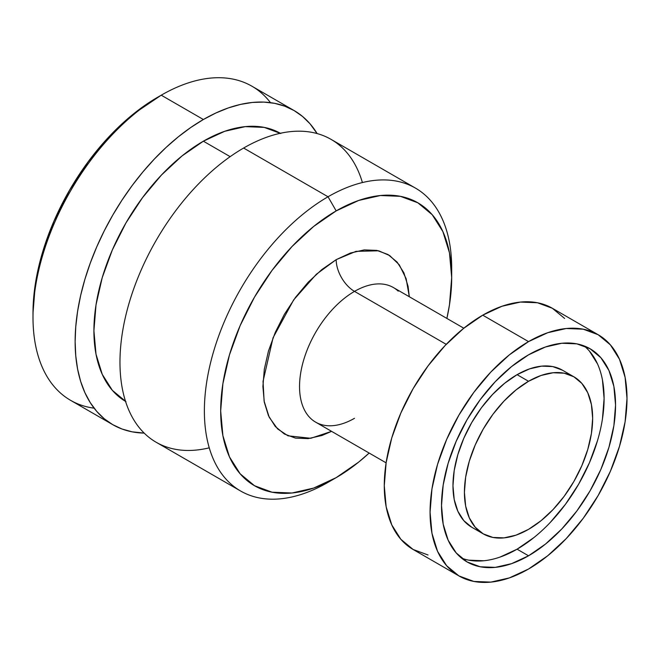 <?xml version="1.0" encoding="UTF-8"?>
<svg xmlns="http://www.w3.org/2000/svg" width="660" height="660" viewBox="0 0 660 660"><rect width="100%" height="100%" fill="white"/><g stroke="black" fill="none" stroke-linecap="round" stroke-linejoin="round"><path stroke-width="0.99" d="M209.253 447.827A174.875 100.963 -60 0 1 121.192 341.467A174.875 100.963 -60 0 1 243.623 148.038A174.875 100.963 120 0 0 129.385 302.14A174.875 100.963 120 0 0 156.189 442.274L240.595 490.999A174.875 100.963 -60 0 1 213.79 350.873A174.875 100.963 -60 0 1 328.028 196.771A174.875 100.963 120 0 0 204.377 410.949A174.875 100.963 120 0 0 328.028 482.344L336.179 477.634A163.342 94.306 -60 0 1 220.679 410.949A163.342 94.306 -60 0 1 336.179 210.895L328.028 196.771L243.623 148.038L328.028 196.771A174.875 100.963 -60 0 1 415.47 188.108A174.875 100.963 -60 0 1 451.613 272.984M94.108 408.177A181.351 104.701 -60 0 1 33 317.295A181.351 104.701 -60 0 1 161.23 95.188L157.567 97.3A176.17 101.714 120 0 0 33 313.063L35.392 283.618L42.479 252.541L53.996 221.026L69.49 190.286L88.366 161.502L109.898 135.77L133.27 114.097L161.23 95.188A181.351 104.701 -60 0 1 161.238 95.188A181.351 104.701 120 0 0 42.76 254.991A181.351 104.701 120 0 0 70.562 400.315L112.695 424.636A181.351 104.701 -60 0 1 84.892 279.32A181.351 104.701 -60 0 1 203.371 119.51L161.238 95.188L203.371 119.51L190.798 127.479L178.349 136.801L166.147 147.378L154.292 159.118L142.923 171.897L132.124 185.6L122.017 200.087L112.695 215.234L104.239 230.876L96.748 246.873L90.28 263.076L84.892 279.32L80.652 295.449L77.599 311.305L75.751 326.75L75.133 341.616L75.751 355.773L77.599 369.08L80.652 381.414L84.892 392.65L90.28 402.674L96.748 411.403L104.239 418.753L112.695 424.636L122.017 429.016L132.124 431.83L144.194 433.108A181.351 104.701 -60 0 1 112.695 424.636M398.227 291.151A77.723 44.872 120 0 0 354.502 291.382A25.905 14.957 60 0 1 336.179 259.652L355.996 251.361L378.675 250.8L389.713 255.577L399.259 264.784L406.131 278.668L409.315 296.744L408.053 286.267L403.879 272.795L397.114 262.078L387.998 254.521L376.893 250.404L364.221 249.901L350.476 253.019L336.179 259.652A25.905 14.957 -120 0 0 354.502 291.382A77.723 44.872 120 0 0 303.724 359.865A77.723 44.872 120 0 0 315.645 422.152L386.1 462.833M528.536 381.282L517.085 374.665A90.676 52.354 120 0 0 457.85 454.575A90.676 52.354 120 0 0 471.752 527.233L463.774 520.616L457.85 511.236L454.195 499.455L452.966 485.727L454.195 470.572L457.85 454.575L463.774 438.356L471.743 422.532L481.462 407.715L492.55 394.474L504.578 383.311L517.085 374.665L529.592 368.874L541.621 366.135L552.709 366.58L562.419 370.177A90.676 52.354 120 0 0 517.085 374.665L528.536 381.282A90.676 52.354 -60 0 1 573.87 376.786A90.676 52.354 -60 0 1 587.771 449.452A90.676 52.354 -60 0 1 528.536 529.353A90.676 52.354 -60 0 1 483.194 533.841A90.676 52.354 -60 0 1 469.301 461.183A90.676 52.354 -60 0 1 528.536 381.282L516.029 389.928L504.001 401.082L492.913 414.323L483.194 429.14L475.225 444.964L469.301 461.183L465.646 477.18L464.417 492.335L465.646 506.063L469.301 517.852L475.225 527.224L483.194 533.841L492.913 537.438L504.001 537.884L516.029 535.153L528.536 529.353L541.043 520.707L553.072 509.553L564.16 496.312L573.87 481.495L581.848 465.671L587.771 449.452L591.418 433.455L592.655 418.3L591.418 404.563L587.771 392.782L581.848 383.402L573.87 376.786L564.16 373.189L553.072 372.751L541.043 375.482L528.536 381.282M461.546 558.121A123.057 71.049 120 0 0 517.085 549.186L528.536 555.794A123.057 71.049 -60 0 1 467.008 561.891A123.057 71.049 -60 0 1 448.14 463.279A123.057 71.049 -60 0 1 528.536 354.841L545.506 346.97L561.833 343.258L576.881 343.86L590.065 348.744L600.889 357.72L608.924 370.45L613.882 386.438L615.549 405.075L613.882 425.642L608.924 447.356L600.889 469.367L590.065 490.842L576.881 510.947L561.833 528.924L545.506 544.063L528.536 555.794L511.558 563.665L495.231 567.369L480.191 566.775L467.008 561.891L456.184 552.907L448.14 540.185L443.19 524.188L441.515 505.552L443.19 484.984L448.14 463.279L456.184 441.268L467.008 419.793L480.191 399.679L495.231 381.711L511.558 366.572L528.536 354.841A123.057 71.049 -60 0 1 590.065 348.744A123.057 71.049 -60 0 1 608.924 447.356A123.057 71.049 -60 0 1 528.536 555.794L517.085 549.186A123.057 71.049 120 0 0 595.84 445.97A123.057 71.049 120 0 0 584.075 345.898M564.605 318.442L552.362 308.278L537.438 302.75L520.418 302.074L501.946 306.273L482.732 315.175L528.536 341.616A139.252 80.396 -60 0 1 598.158 334.719A139.252 80.396 -60 0 1 619.509 446.308A139.252 80.396 -60 0 1 528.536 569.019A139.252 80.396 -60 0 1 458.906 575.908A139.252 80.396 -60 0 1 437.563 464.327A139.252 80.396 -60 0 1 528.536 341.616L482.732 315.175A139.252 80.396 120 0 0 391.768 437.885A139.252 80.396 120 0 0 413.111 549.466L428.035 554.994M446.242 344.347L354.502 291.382L446.242 344.347M451.688 277.579L451.688 268.166A174.875 100.963 120 0 0 328.028 196.771L336.179 210.895A163.342 94.306 -60 0 1 451.688 277.579A163.342 94.306 -60 0 1 446.878 318.425L449.468 304.879L451.688 277.579L449.468 252.838L442.893 231.619L432.217 214.723L417.854 202.801L400.356 196.317L380.383 195.525L358.718 200.442L336.179 210.895L313.649 226.462L291.984 246.559L272.011 270.418L254.512 297.107L240.149 325.611L229.474 354.832L222.898 383.65L220.679 410.949L222.898 435.683L229.474 456.91L240.149 473.806L254.512 485.727L272.011 492.203L291.984 493.004L313.649 488.078L336.179 477.634L328.036 482.336A174.875 100.963 120 0 0 328.036 482.336A174.875 100.963 -60 0 1 328.028 482.344A174.875 100.963 -60 0 1 240.595 490.999M125.969 401.643L112.357 390.349L102.242 374.335L96.013 354.222L93.91 330.775L96.013 304.903L102.242 277.596L112.357 249.909L125.969 222.898L142.56 197.604L161.477 174.999L182.011 155.95L203.371 141.19L230.159 156.659L203.371 141.19A154.795 89.372 120 0 0 102.358 277.208A154.795 89.372 120 0 0 125.549 401.395M336.179 477.634L358.718 462.066L369.154 453.049A163.342 94.306 -60 0 1 336.188 477.634A163.342 94.306 -60 0 1 336.179 477.634M331.592 431.359L321.89 435.501L308.137 438.628L295.474 438.116L284.369 434.008L275.253 426.451L268.48 415.726L264.313 402.262L262.903 386.57L264.313 369.245L268.48 350.971L275.253 332.434L284.369 314.35L295.474 297.412L308.137 282.282L321.89 269.527L336.179 259.652L316.346 274.263L293.642 299.921L273.058 337.747L263.043 381.356L264.107 401.123L269.214 417.268L277.555 428.868L287.991 435.823L310.81 438.289L331.592 431.359M317.13 133.567L309.994 123.758L302.495 116.416L294.046 110.525L284.716 106.153L274.609 103.331L263.818 102.094L252.442 102.448L240.595 104.395L228.385 107.91L215.935 112.967L203.371 119.51A181.351 104.701 -60 0 1 294.046 110.525A181.351 104.701 -60 0 1 317.13 133.567M280.335 133.279A154.795 89.372 120 0 0 203.371 141.19L224.722 131.29L245.256 126.629L264.182 127.388L280.764 133.526M294.046 110.525L251.905 86.204A181.351 104.701 120 0 0 161.238 95.188A181.351 104.701 -60 0 1 270.493 102.663M415.47 188.108L331.064 139.375A174.875 100.963 120 0 0 243.623 148.038A174.875 100.963 -60 0 1 362.406 182.556M463.823 328.21L393.36 287.529A77.723 44.872 120 0 0 354.502 291.382A77.723 44.872 120 0 0 305.258 355.096A77.723 44.872 120 0 0 310.769 418.522A77.723 44.872 120 0 0 354.502 418.3M598.158 334.719L552.362 308.278A139.252 80.396 120 0 0 482.732 315.175L463.526 328.449L445.055 345.584L428.035 365.921L413.111 388.674L400.867 412.978L391.768 437.885L386.166 462.454L384.268 485.727L386.166 506.814L391.768 524.906L400.867 539.311L413.111 549.466L458.906 575.908L473.831 581.435L490.85 582.112L509.322 577.921L528.536 569.019L547.742 555.736L566.214 538.601L583.242 518.273L598.158 495.511L610.409 471.215L619.501 446.308L625.111 421.74L627 398.467L625.111 377.38L619.501 359.287L610.409 344.883L598.158 334.719L583.242 329.191L566.214 328.515L547.742 332.714L528.536 341.616L509.322 354.89L490.85 372.025L473.831 392.362L458.906 415.115L446.663 439.42L437.563 464.327L431.962 488.895L430.072 512.168L431.962 533.255L437.563 551.347L446.663 565.752L458.906 575.908M468.74 560.159L483.788 560.761M500.107 557.057L517.085 549.186L534.064 537.455M550.382 522.308L565.43 504.339L578.614 484.234L589.438 462.759L597.473 440.74M602.432 419.034L604.098 398.467L602.432 379.83M597.473 363.841L589.438 351.112M33 317.295L33 313.063M483.194 533.841L471.752 527.233M573.87 376.786L562.419 370.177"/></g></svg>
